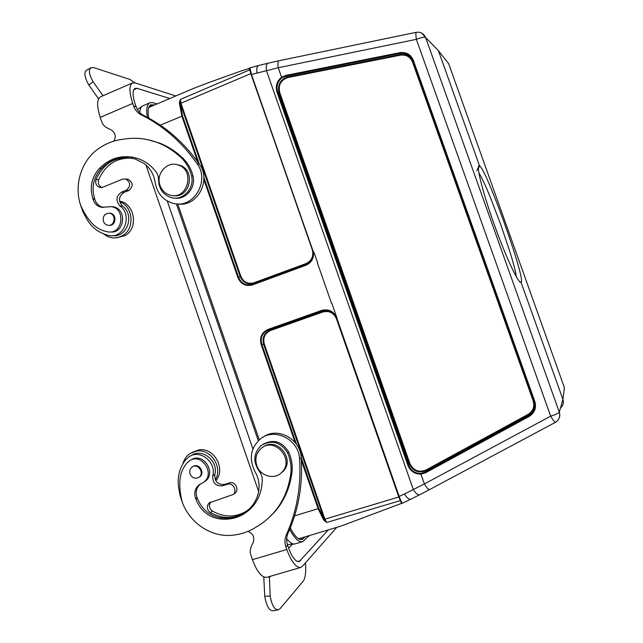 <?xml version="1.0" encoding="UTF-8"?>
<svg xmlns="http://www.w3.org/2000/svg" width="643" height="643" viewBox="0 0 643 643"><rect width="100%" height="100%" fill="white"/><g stroke="black" fill="none" stroke-linecap="round" stroke-linejoin="round"><path stroke-width="0.96" d="M336.988 318.534L336.715 319.113L398.837 496.573L404.487 493.977C406.818 497.859 408.948 499.603 410.877 499.201L402.43 503.212C401.899 503.099 400.83 500.881 399.215 496.549L336.811 318.028C333.693 311.212 328.621 308.68 321.621 310.416L268.002 329.433C261.661 332.423 259.378 337.487 261.162 344.616L295.161 442.585M337.141 318.494L331.949 303.649M331.675 303.745L317.369 262.874M317.634 262.77L313.937 252.201L313.43 252.305L251.413 74.323L249.934 67.853L249.58 68.471M203.871 179.55L237.886 277.543C240.884 284.198 245.763 286.649 252.53 284.913L305.843 265.302C311.341 262.858 313.897 258.542 313.519 252.361L313.937 252.201M294.623 515.839L318.108 508.693L323.726 520.091L326.732 522.478L324.86 519.086L264.329 344.182C262.73 337.76 264.795 333.211 270.51 330.518L322.81 312.016C329.112 310.456 333.669 312.739 336.474 318.864L398.797 497.007L401.545 503.381L340.975 526.095L298.561 538.794M189.428 90.173L190.32 89.787C199.049 86.082 216.096 79.78 241.463 70.883L249.138 68.48L312.241 249.613C313.864 256.131 311.751 260.809 305.899 263.638L253.969 282.775C247.876 284.351 243.48 282.14 240.787 276.152L180.972 103.314L180.45 99.392L179.341 102.759L181.856 116.118L197.771 161.956M334.087 314.21C330.703 311.059 326.837 310.159 322.489 311.493L321.934 310.939C328.589 309.275 333.404 311.686 336.385 318.164L336.683 319.016M400.324 55.185L399.946 53.369C406.095 52.557 410.411 55.009 412.902 60.707L413.063 61.824C410.588 56.174 406.28 53.731 400.147 54.502L287.847 76.838C280.276 79.435 277.358 84.739 279.078 92.761L277.808 92.118C276.048 86.347 277.446 81.573 282.004 77.803L286.296 76.011L288.072 77.498L400.324 55.185C406.143 54.446 410.226 56.761 412.581 62.138L533.168 400.886C534.791 406.689 533.087 411.19 528.072 414.389L425.971 470.009L425.433 472.091L420.924 473.465C414.96 473.457 410.829 470.58 408.554 464.841L407.839 465.138C410.282 471.158 414.647 474.164 420.932 474.156L424.372 483.954C426.663 487.772 428.423 489.628 429.653 489.54L419.67 494.74M261.162 344.616L261.83 344.383C260.11 337.599 262.28 332.785 268.34 329.939L270.173 330.012C264.177 332.849 262.006 337.647 263.662 344.407L261.83 344.383L296.56 444.442M253.969 282.775L254.009 283.346L252.49 284.335C246.036 286.006 241.39 283.676 238.561 277.326L240.112 276.361C242.974 282.663 247.611 284.986 254.009 283.346L305.964 264.209C309.018 263.011 311.196 260.889 312.49 257.827M313.037 252.128L312.964 256.155L310.175 261.773L305.779 264.731L305.899 263.638M404.487 493.977L424.372 483.954L550.665 416.174L416.367 39.352L278.234 67.732L251.124 74.58L313.519 252.361M425.971 470.009C418.762 472.782 413.385 470.588 409.848 463.41L409.205 463.683C412.951 471.215 418.617 473.537 426.205 470.644L528.353 415.016C533.642 411.633 535.434 406.882 533.73 400.782L534.237 401.537C535.957 407.678 534.156 412.436 528.843 415.812L528.072 414.389M249.613 68.64L251.108 74.54M264.329 344.182L263.662 344.407L324.273 519.56L326.732 522.478L400.179 500.672M398.845 496.589L401.61 502.834M199.242 164.053L182.548 115.957L180.096 102.88L240.112 276.361L240.787 276.152M421.631 33.05L425.65 37.559C424.34 36.86 421.245 37.463 416.367 39.352C415.772 35.164 415.724 32.817 416.206 32.319L278.877 60.763C277.905 61.35 277.696 63.673 278.234 67.732L281.578 77.248C276.763 81.203 275.26 86.226 277.069 92.303L407.839 465.138M529.133 416.439L528.843 415.812L425.433 472.091L425.666 472.734L529.133 416.439C534.711 412.878 536.6 407.879 534.799 401.433L413.385 60.394C410.773 54.414 406.231 51.842 399.761 52.678L286.071 75.344L286.296 76.011L399.946 53.369L399.761 52.678M410.845 499.225L419.638 494.764C417.797 495.182 415.683 493.422 413.304 489.468L266.435 70.609C265.872 66.526 266.395 64.067 268.01 63.223L278.797 60.796M559.33 412.243L559.306 412.179C558.59 413.2 555.713 414.534 550.665 416.174C553.068 420.16 554.628 422.226 555.343 422.371L429.637 489.556M559.306 412.179L562.922 399.416L521.031 282.269C518.588 283.981 506.362 258.189 494.756 225.974C483.11 193.744 476.061 166.111 479.035 165.854L479.565 165.934L438.413 50.684L425.65 37.559L559.306 412.179C560.214 415 559.828 417.588 558.14 419.943M448.589 63.464L564.441 387.753L562.922 399.416C563.951 402.815 563.131 405.685 560.487 408.008M401.119 503.646L402.237 503.196M249.588 68.254L248.688 68.496M409.848 463.41L279.753 92.6L279.078 92.761L409.205 463.683L408.554 464.841L277.808 92.118L277.069 92.303M179.341 102.759L180.096 102.88L180.45 99.392L249.492 69.926M323.726 520.091L324.273 519.56L318.759 508.404L301.229 457.904M564.401 387.633L563.598 394.255M478.368 168.482L479.565 165.934C486.454 169.045 526.087 279.906 521.111 282.221L519.496 281.457M516.361 276.852C515.332 270.47 513.95 265.133 510.14 252.522L500.551 223.997L489.661 195.641C484.894 184.276 482.33 178.666 478.858 172.814M521.087 282.237L519.552 281.513M309.323 535.587L302.628 541.695C298.802 542.475 294.486 538.368 289.696 529.382M286.674 538.713C289.671 542.499 292.364 544.259 294.751 543.994L302.628 541.695M167.26 201.018L252.916 448.951M258.285 440.744L176.383 203.879M147.351 117.323C146.065 109.117 146.917 104.262 149.899 102.751L142.481 105.966C140.889 106.987 139.981 109.214 139.748 112.638M149.899 102.751L152.696 102.663L157.189 103.885M258.655 491.565L145.921 164.946M177.725 203.952L259.29 439.812M154.529 105.018L150.912 104.761C148.195 106.111 147.472 110.548 148.742 118.071M290.306 527.903C294.639 536.342 298.577 540.208 302.106 539.493L305.288 536.784M247.868 531.44C252.892 533.449 254.708 537.034 253.318 542.194L251.453 546.196C250.063 549.106 249.894 552.184 250.955 555.431L252.418 559.691C257.047 571.948 261.854 577.824 266.829 577.31L300.731 567.464C296.101 567.865 291.456 561.878 286.794 549.508L285.87 546.823C284.511 542.692 284.656 538.73 286.296 534.936C296.873 511.33 301.302 486.004 299.582 458.981C298.987 439.611 274.617 427.185 260.552 438.799C250.569 447.793 248.704 458.716 254.958 471.544C259.025 478.762 260.077 486.245 258.108 493.985C256.541 499.571 253.8 504.361 249.894 508.364C238.071 518.885 224.897 520.308 210.349 512.616C206.757 509.577 206.371 506.346 209.184 502.922L233.168 494.491C237.741 490.826 232.879 482.194 227.413 484.259L222.566 485.803C215.807 486.317 212.536 483.014 212.745 475.9C216.691 462.389 200.094 448.983 189.146 456.699L185.578 459.89C179.284 468.12 177.018 477.645 178.77 488.463L180.064 495.576L182.716 503.421M336.691 527.421L302.387 566.362L300.731 567.464M328.251 529.936L299.212 561.58C295.635 561.886 292.067 557.28 288.49 547.772L287.566 545.103C286.215 540.996 286.36 537.058 287.992 533.28C298.521 509.795 302.925 484.613 301.221 457.728C300.619 438.912 277.35 426.454 263.188 437.095M292.541 544.155L288.627 548.166M269.361 576.578L270.189 596.037C271.82 605.393 274.521 609.974 278.306 609.781L280.163 608.575L303.335 581.031C305.441 577.687 306.148 571.635 305.449 562.882M263.767 576.964L264.747 596.246C266.459 606.116 269.272 610.963 273.179 610.794L278.306 609.797M270.582 576.224L269.248 577.631M203.606 482.306L205.045 481.39C217.205 473.031 202.947 451.45 190.955 459.978L190.649 460.155M248.375 510.759C240.41 516.65 231.44 519.046 221.465 517.936C209.891 516.208 201.854 509.626 197.337 498.18L197.112 497.65C195.247 492.128 196.348 487.603 200.407 484.05M267.85 518.668L274.995 511.595C283.37 501.845 288.755 490.376 291.166 477.178C293.136 468.618 292.3 460.187 288.643 451.884C281.915 441.411 273.396 438.856 263.091 444.217M234.285 493.679L235.137 493.068C239.686 489.427 234.848 480.843 229.406 482.893L224.584 484.428C217.864 484.951 214.601 481.663 214.81 474.59C218.741 461.144 202.232 447.809 191.325 455.493L190.569 455.911M248.069 510.068C236.753 517.583 224.873 517.928 212.423 511.113C209.128 508.476 208.541 505.454 210.679 502.046M190.079 473.963C192.169 478.095 195.118 479.204 198.928 477.299C204.924 473.336 197.964 462.767 192.177 467.027C189.966 468.747 189.267 471.054 190.079 473.963M256.75 465.419C260.013 476.077 274.448 480.208 281.666 472.444C295.097 460.171 274.899 436.364 261.307 448.308C256.26 452.825 254.741 458.531 256.75 465.419M192.763 466.681L192.908 466.601C198.687 462.349 205.639 472.894 199.651 476.857L198.992 477.267M280.838 473.208L282.824 471.56C295.933 459.616 276.828 436.115 263.067 447.11M179.944 480.104C179.453 487.868 180.337 495.544 182.604 503.139C190.272 523.201 211.193 537.154 231.408 535.306C240.771 534.598 249.339 531.648 257.12 526.456C263.397 522.799 268.959 518.186 273.814 512.624C282.213 502.842 287.622 491.324 290.033 478.087C292.018 469.494 291.175 461.031 287.509 452.696C280.42 441.87 271.643 439.474 261.187 445.495C253.455 453.146 252.812 461.762 259.274 471.343C261.46 474.076 262.44 477.154 262.215 480.586C261.918 491.541 258.197 500.784 251.043 508.3C242.443 516.667 232.131 520.219 220.107 518.973C208.493 517.237 200.423 510.63 195.898 499.145L195.673 498.606C193.792 493.036 194.909 488.479 199.025 484.918L203.63 482.29C215.831 473.907 201.524 452.246 189.492 460.806L187.33 462.63C183.006 467.493 180.546 473.32 179.944 480.104M195.898 499.145L197.337 498.18M220.107 518.973L221.465 517.936M287.509 452.696L288.643 451.884M290.033 478.087L291.166 477.178M215.783 480.771C226.272 469.02 213.974 446.901 198.703 449.923L191.944 452.479M215.292 479.815C223.121 467.373 210.671 448.356 196.565 451.089L190.368 453.339C186.591 455.758 184.099 459.247 182.901 463.78M113.932 141.122C116.222 136.517 115.37 132.804 111.376 129.99L107.542 128.15C104.729 126.824 102.759 124.605 101.626 121.495L100.212 117.372C96.651 106.071 96.78 99.215 100.589 96.788L132.53 82.923C129.018 85.23 129.082 92.07 132.707 103.451L133.599 106.047C135.038 110.009 137.522 112.903 141.066 114.727C163.378 125.851 182.073 142.216 197.16 163.82C210.229 181.069 193.406 208.935 173.538 203.445C163.314 200.584 157.189 193.599 155.156 182.499C153.934 174.43 150.221 168.08 144.032 163.451L135.36 159.054C117.38 155.051 104.27 161.859 96.008 179.477C95.043 183.464 96.346 186.132 99.914 187.475L102.848 187.217L122.427 179.204L125.594 178.987C130.794 182.411 131.011 186.165 126.229 190.256L121.559 192.153C116.029 196.035 115.491 200.624 119.944 205.921C132.482 214.625 124.734 237.87 110.122 235.643L108.587 235.41C98.749 233.096 91.266 227.252 86.122 217.873L82.851 211.619L80.23 204.08M175.772 95.976L135.215 82.923L132.53 82.923M169.8 98.524L137.088 88.332L135.062 88.348C132.362 90.124 132.41 95.389 135.199 104.134L136.091 106.722C137.522 110.66 139.997 113.538 143.518 115.354C165.725 126.422 184.332 142.706 199.338 164.19C211.676 180.53 197.12 207.239 177.926 203.952M103.017 95.735L93.131 81.798C89.031 74.355 88.34 69.653 91.049 67.7L93.814 67.668L129.958 79.443L134.765 82.794M98.564 98.877L88.838 85.045C84.522 77.16 83.759 72.209 86.548 70.183M148.067 139.748L159.858 143.188C167.043 146.049 173.642 150.1 179.646 155.325C186.349 160.573 190.818 167.51 193.045 176.134C195.954 187.764 185.714 199.941 174.711 198.1M132.715 157.165C120.667 155.847 110.226 159.593 101.393 168.418C93.5 177.026 91.25 187.121 94.625 198.695L94.778 199.242C96.249 203.751 99.135 206.467 103.435 207.392L103.716 207.44M110.877 206.604L113.047 206.765C127.338 208.605 124.79 233.787 110.532 231.962M126.141 179.164L128.11 179.268C133.294 182.668 133.503 186.406 128.745 190.481L124.099 192.361C118.593 196.228 118.055 200.785 122.483 206.057C134.901 214.674 127.338 237.685 112.847 235.635M132.008 158.178C116.463 157.439 105.348 164.632 98.668 179.751C97.72 183.327 98.781 185.915 101.867 187.507M103.435 221.329C102.639 216.177 104.632 213.476 109.406 213.211C116.455 214.015 115.073 226.465 108.08 225.291C105.854 224.913 104.303 223.595 103.435 221.329M160.027 185.417C155.485 173.851 167.236 160.605 178.264 165.026C195.512 170.242 187.595 200.278 170.395 195.191C165.412 193.792 161.956 190.537 160.027 185.417M109.077 225.315C116.005 226.312 117.235 214.031 110.283 213.243L109.246 213.187M176.648 164.568L179.791 165.267C196.211 170.178 189.974 198.832 173.256 195.576M91.949 223.217C86.901 217.591 82.979 211.169 80.174 203.944C74.074 183.794 81.878 160.027 98.54 148.686C106.159 143.325 114.526 140.158 123.633 139.177C135.4 137.232 146.942 138.462 158.266 142.867C165.484 145.744 172.099 149.803 178.119 155.043C184.846 160.308 189.331 167.276 191.566 175.933C194.7 188.295 183.014 200.897 171.568 197.682C163.209 195.006 158.853 188.986 158.499 179.622C158.54 176.158 157.431 173.192 155.18 170.733C150.293 164.817 144.362 160.694 137.401 158.363C123.102 154.312 110.516 157.583 99.625 168.193C91.708 176.833 89.449 186.96 92.841 198.574L92.994 199.121C94.465 203.646 97.358 206.379 101.674 207.311L111.319 206.668C125.811 208.557 122.95 234.14 108.522 231.938L108.193 231.898C101.907 230.917 96.49 228.024 91.949 223.217M92.841 198.574L94.625 198.695M99.625 168.193L101.393 168.418M191.566 175.933L193.045 176.134M178.119 155.043L179.646 155.325M119.574 201.179C134.813 203.389 138.767 228.193 125.08 235.619L115.708 237.942M119.711 201.798C133.262 206.315 135.143 228.763 122.572 235.643L117.854 237.589L112.822 237.95L107.823 236.656L103.386 233.827M160.308 125.152L182.548 115.957M301.39 460.533L318.108 508.693L318.759 508.404M279.753 92.6C278.081 84.972 280.854 79.941 288.072 77.498M322.81 312.016L322.489 311.493L270.173 330.012L270.51 330.518M268.002 329.433L268.34 329.939L321.934 310.939L321.621 310.416M305.843 265.302L305.779 264.731L252.49 284.335L252.53 284.913M413.385 60.394L412.902 60.707L534.237 401.537L534.799 401.433M533.168 400.886L533.73 400.782L413.063 61.824L412.581 62.138M398.797 497.007L324.209 519.375M237.886 277.543L238.561 277.326L203.823 177.251M180.289 103.475L250.69 73.688M420.924 473.465L420.932 474.156L425.666 472.734M286.071 75.344L281.578 77.248L282.004 77.803M256.983 72.876C256.428 68.745 256.959 66.293 258.558 65.506L258.679 65.473M336.811 318.028L336.385 318.181M438.413 50.684L448.685 63.713M153.42 104.705L149.12 106.529M303.6 538.545L300.305 539.525M287.566 545.103L285.87 546.823M252.418 559.691L286.794 549.508M297.741 561.556L300.45 560.76M264.747 596.246L270.189 596.037M224.584 484.428L222.566 485.803M229.406 482.893L227.413 484.259M212.423 511.113L210.349 512.616M301.221 457.728L299.582 458.981M287.992 533.28L286.296 534.936M214.81 474.59L212.745 475.9M195.673 498.606L197.112 497.65M136.091 106.722L133.599 106.047M100.212 117.372L132.707 103.451M133.696 89.795L137.088 88.332M88.838 85.045L93.131 81.798M124.099 192.361L121.559 192.153M128.745 190.481L126.229 190.256M98.668 179.751L96.008 179.477M199.338 164.19L197.16 163.82M143.518 115.354L141.066 114.727M122.483 206.057L119.944 205.921M92.994 199.121L94.778 199.242M190.32 89.787L148.71 107.494M258.422 65.554L249.934 67.869M267.978 63.215L258.574 65.506M555.23 422.427C559.097 420.056 560.455 416.648 559.297 412.195M425.642 37.543C423.689 33.412 420.49 31.684 416.029 32.359M249.572 68.23L248.905 68.447M312.94 256.187L310.175 261.741M401.136 503.638L402.269 503.252M479.027 165.854L476.712 170.845M137.401 109.575L142.119 106.224M287.381 544.533L294.301 544.026M233.168 494.491L235.137 493.068M209.931 502.392L209.184 502.922M198.928 477.299L199.651 476.857M281.666 472.444L282.824 471.56M203.63 482.29L205.045 481.39M199.025 484.918L200.351 484.075M273.814 512.624L274.995 511.595M86.54 70.167L90.952 67.756M125.594 178.987L128.11 179.268M101.16 187.587L99.914 187.475M109.406 213.211L110.283 213.243M178.264 165.026L179.791 165.267M111.319 206.668L113.047 206.765M101.674 207.311L103.435 207.392M158.266 142.867L159.858 143.188"/></g></svg>
